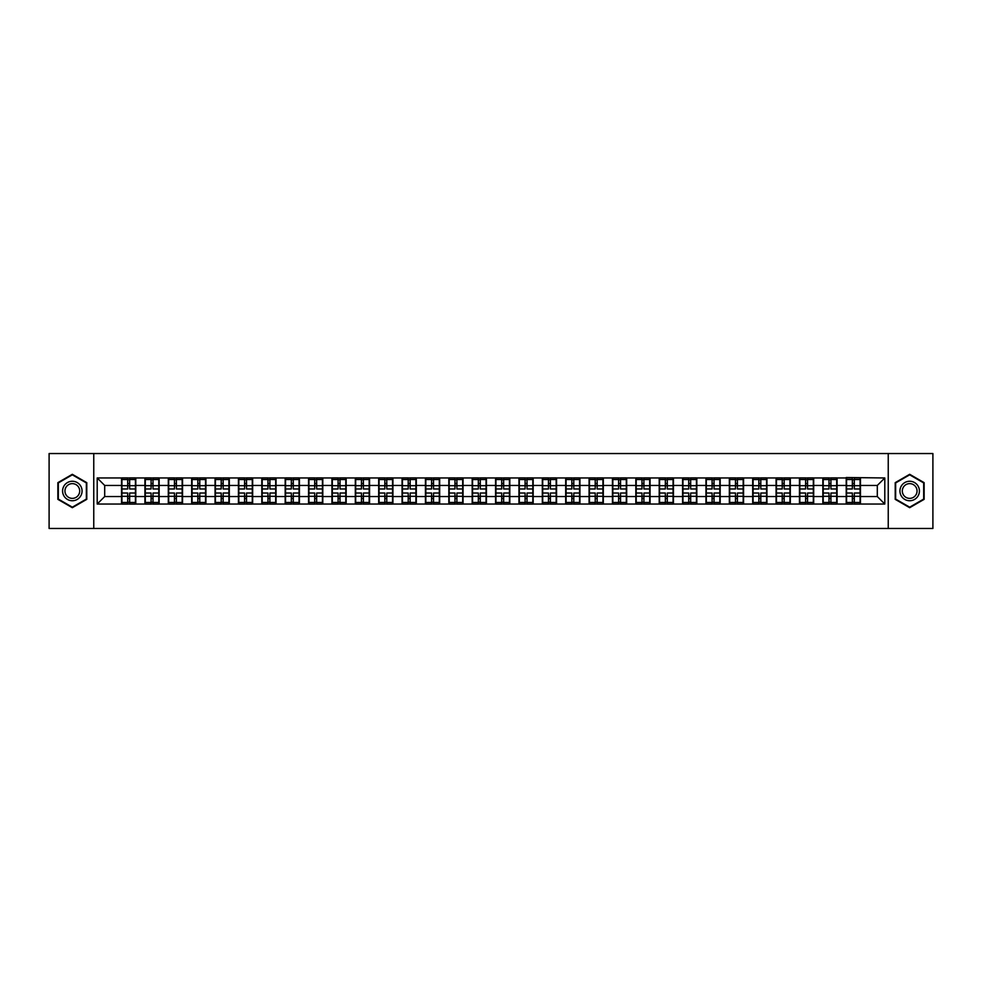 <?xml version="1.0" encoding="UTF-8"?>
<svg xmlns="http://www.w3.org/2000/svg" width="982" height="982" viewBox="0 0 982 982"><rect width="100%" height="100%" fill="white"/><g stroke="black" fill="none" stroke-linecap="round" stroke-linejoin="round"><path stroke-width="1.47" d="M888.244 528.463L932.9 528.463L932.9 453.537L888.244 453.537L888.244 528.463L93.756 528.463L93.756 453.537L49.1 453.537L49.1 528.463L93.756 528.463M888.244 453.537L93.756 453.537M877.307 496.548L877.307 485.452L860.453 485.452L860.453 496.548L877.307 496.548L884.794 504.036L884.794 477.964L846.214 477.51L846.214 485.452L837.069 485.452L837.069 496.548L846.214 496.548L846.214 485.452M884.794 504.036L97.206 504.036L97.206 477.964L121.547 477.964L121.547 485.452L104.693 485.452L104.693 496.548L121.547 496.548L121.547 485.452M846.214 477.964L121.547 477.964M846.214 496.548L846.214 504.036M837.069 496.548L837.069 504.036M837.069 477.964L837.069 485.452M813.697 496.548L822.842 496.548L822.842 485.452L813.697 485.452L813.697 504.036M822.842 496.548L822.842 504.036M822.842 477.964L822.842 485.452M813.697 477.964L813.697 485.452M790.326 496.548L799.458 496.548L799.458 485.452L790.326 485.452L790.326 504.036M799.458 496.548L799.458 504.036M799.458 477.964L799.458 485.452M790.326 477.964L790.326 485.452M766.942 496.548L776.087 496.548L776.087 485.452L766.942 485.452L766.942 504.036M776.087 496.548L776.087 504.036M776.087 477.964L776.087 485.452M766.942 477.964L766.942 485.452M743.57 496.548L752.703 496.548L752.703 485.452L743.57 485.452L743.57 504.036M752.703 496.548L752.703 504.036M752.703 477.964L752.703 485.452M743.57 477.964L743.57 485.452M720.187 496.548L729.331 496.548L729.331 485.452L720.187 485.452L720.187 504.036M729.331 496.548L729.331 504.036M729.331 477.964L729.331 485.452M720.187 477.964L720.187 485.452M696.815 496.548L705.96 496.548L705.96 485.452L696.815 485.452L696.815 504.036M705.96 496.548L705.96 504.036M705.96 477.964L705.96 485.452M696.815 477.964L696.815 485.452M673.443 496.548L682.576 496.548L682.576 485.452L673.443 485.452L673.443 504.036M682.576 496.548L682.576 504.036M682.576 477.964L682.576 485.452M673.443 477.964L673.443 485.452M650.059 496.548L659.204 496.548L659.204 485.452L650.059 485.452L650.059 504.036M659.204 496.548L659.204 504.036M659.204 477.964L659.204 485.452M650.059 477.964L650.059 485.452M626.688 496.548L635.833 496.548L635.833 485.452L626.688 485.452L626.688 504.036M635.833 496.548L635.833 504.036M635.833 477.964L635.833 485.452M626.688 477.964L626.688 485.452M603.316 496.548L612.449 496.548L612.449 485.452L603.316 485.452L603.316 504.036M612.449 496.548L612.449 504.036M612.449 477.964L612.449 485.452M603.316 477.964L603.316 485.452M579.932 496.548L589.077 496.548L589.077 485.452L579.932 485.452L579.932 504.036M589.077 496.548L589.077 504.036M589.077 477.964L589.077 485.452M579.932 477.964L579.932 485.452M556.561 496.548L565.693 496.548L565.693 485.452L556.561 485.452L556.561 504.036M565.693 496.548L565.693 504.036M565.693 477.964L565.693 485.452M556.561 477.964L556.561 485.452M533.177 496.548L542.322 496.548L542.322 485.452L533.177 485.452L533.177 504.036M542.322 496.548L542.322 504.036M542.322 477.964L542.322 485.452M533.177 477.964L533.177 485.452M509.805 496.548L518.95 496.548L518.95 485.452L509.805 485.452L509.805 504.036M518.95 496.548L518.95 504.036M518.95 477.964L518.95 485.452M509.805 477.964L509.805 485.452M486.434 496.548L495.566 496.548L495.566 485.452L486.434 485.452L486.434 504.036M495.566 496.548L495.566 504.036M495.566 477.964L495.566 485.452M486.434 477.964L486.434 485.452M463.05 496.548L472.195 496.548L472.195 485.452L463.05 485.452L463.05 504.036M472.195 496.548L472.195 504.036M472.195 477.964L472.195 485.452M463.05 477.964L463.05 485.452M439.678 496.548L448.823 496.548L448.823 485.452L439.678 485.452L439.678 504.036M448.823 496.548L448.823 504.036M448.823 477.964L448.823 485.452M439.678 477.964L439.678 485.452M416.307 496.548L425.439 496.548L425.439 485.452L416.307 485.452L416.307 504.036M425.439 496.548L425.439 504.036M425.439 477.964L425.439 485.452M416.307 477.964L416.307 485.452M392.923 496.548L402.068 496.548L402.068 485.452L392.923 485.452L392.923 504.036M402.068 496.548L402.068 504.036M402.068 477.964L402.068 485.452M392.923 477.964L392.923 485.452M369.551 496.548L378.684 496.548L378.684 485.452L369.551 485.452L369.551 504.036M378.684 496.548L378.684 504.036M378.684 477.964L378.684 485.452M369.551 477.964L369.551 485.452M346.167 496.548L355.312 496.548L355.312 485.452L346.167 485.452L346.167 504.036M355.312 496.548L355.312 504.036M355.312 477.964L355.312 485.452M346.167 477.964L346.167 485.452M322.796 496.548L331.941 496.548L331.941 485.452L322.796 485.452L322.796 504.036M331.941 496.548L331.941 504.036M331.941 477.964L331.941 485.452M322.796 477.964L322.796 485.452M299.424 496.548L308.557 496.548L308.557 485.452L299.424 485.452L299.424 504.036M308.557 496.548L308.557 504.036M308.557 477.964L308.557 485.452M299.424 477.964L299.424 485.452M276.04 496.548L285.185 496.548L285.185 485.452L276.04 485.452L276.04 504.036M285.185 496.548L285.185 504.036M285.185 477.964L285.185 485.452M276.04 477.964L276.04 485.452M252.669 496.548L261.813 496.548L261.813 485.452L252.669 485.452L252.669 504.036M261.813 496.548L261.813 504.036M261.813 477.964L261.813 485.452M252.669 477.964L252.669 485.452M229.297 496.548L238.43 496.548L238.43 485.452L229.297 485.452L229.297 504.036M238.43 496.548L238.43 504.036M238.43 477.964L238.43 485.452M229.297 477.964L229.297 485.452M205.913 496.548L215.058 496.548L215.058 485.452L205.913 485.452L205.913 504.036M215.058 496.548L215.058 504.036M215.058 477.964L215.058 485.452M205.913 477.964L205.913 485.452M182.542 496.548L191.674 496.548L191.674 485.452L182.542 485.452L182.542 504.036M191.674 496.548L191.674 504.036M191.674 477.964L191.674 485.452M182.542 477.964L182.542 485.452M159.158 496.548L168.303 496.548L168.303 485.452L159.158 485.452L159.158 504.036M168.303 496.548L168.303 504.036M168.303 477.964L168.303 485.452M159.158 477.964L159.158 485.452M135.786 496.548L144.931 496.548L144.931 485.452L135.786 485.452L135.786 504.036M144.931 496.548L144.931 504.036M144.931 477.964L144.931 485.452M135.786 477.964L135.786 485.452M121.547 496.548L121.547 504.036M104.693 496.548L97.206 504.036M97.206 477.964L104.693 485.452M860.453 496.548L860.453 504.036M860.453 477.964L860.453 485.452M884.794 477.964L877.307 485.452M72.324 474.306L57.864 482.653L57.864 499.347L72.324 507.694L86.784 499.347L86.784 482.653L72.324 474.306M895.216 499.347L909.676 507.694L924.136 499.347L924.136 482.653L909.676 474.306L895.216 482.653L895.216 499.347M135.418 493.025L135.418 504.11L129.649 504.11L129.649 493.025L135.418 493.025L135.418 477.89L129.649 477.89L129.649 479.535L135.418 479.535M121.928 485.685L127.697 485.685L127.697 477.89L121.928 477.89L121.928 493.025L127.697 493.025L127.697 504.11L121.928 504.11L121.928 502.465L127.697 502.465M127.697 483.525L129.649 483.525M129.649 479.756L127.697 479.756M127.697 485.697L129.649 485.697M127.697 485.685L127.697 488.975L121.928 488.975M121.928 479.535L127.697 479.535M127.697 496.303L129.649 496.303M127.697 502.244L129.649 502.244M127.697 498.475L129.649 498.475M121.928 493.025L121.928 502.465M129.649 502.465L135.418 502.465M129.649 479.535L129.649 488.975L135.418 488.975M158.789 493.025L158.789 504.11L153.02 504.11L153.02 493.025L158.789 493.025L158.789 477.89L153.02 477.89L153.02 479.535L158.789 479.535M145.299 485.685L151.068 485.685L151.068 477.89L145.299 477.89L145.299 493.025L151.068 493.025L151.068 504.11L145.299 504.11L145.299 502.465L151.068 502.465M151.068 483.525L153.02 483.525M153.02 479.756L151.068 479.756M151.068 485.697L153.02 485.697M151.068 485.685L151.068 488.975L145.299 488.975M145.299 479.535L151.068 479.535M151.068 496.303L153.02 496.303M151.068 502.244L153.02 502.244M151.068 498.475L153.02 498.475M145.299 493.025L145.299 502.465M153.02 502.465L158.789 502.465M153.02 479.535L153.02 488.975L158.789 488.975M182.161 493.025L182.161 504.11L176.392 504.11L176.392 493.025L182.161 493.025L182.161 477.89L176.392 477.89L176.392 479.535L182.161 479.535M168.683 485.685L174.452 485.685L174.452 477.89L168.683 477.89L168.683 493.025L174.452 493.025L174.452 504.11L168.683 504.11L168.683 502.465L174.452 502.465M174.452 483.525L176.392 483.525M176.392 479.756L174.452 479.756M174.452 485.697L176.392 485.697M174.452 485.685L174.452 488.975L168.683 488.975M168.683 479.535L174.452 479.535M174.452 496.303L176.392 496.303M174.452 502.244L176.392 502.244M174.452 498.475L176.392 498.475M168.683 493.025L168.683 502.465M176.392 502.465L182.161 502.465M176.392 479.535L176.392 488.975L182.161 488.975M205.545 493.025L205.545 504.11L199.776 504.11L199.776 493.025L205.545 493.025L205.545 477.89L199.776 477.89L199.776 479.535L205.545 479.535M192.055 485.685L197.824 485.685L197.824 477.89L192.055 477.89L192.055 493.025L197.824 493.025L197.824 504.11L192.055 504.11L192.055 502.465L197.824 502.465M197.824 483.525L199.776 483.525M199.776 479.756L197.824 479.756M197.824 485.697L199.776 485.697M197.824 485.685L197.824 488.975L192.055 488.975M192.055 479.535L197.824 479.535M197.824 496.303L199.776 496.303M197.824 502.244L199.776 502.244M197.824 498.475L199.776 498.475M192.055 493.025L192.055 502.465M199.776 502.465L205.545 502.465M199.776 479.535L199.776 488.975L205.545 488.975M228.916 493.025L228.916 504.11L223.147 504.11L223.147 493.025L228.916 493.025L228.916 477.89L223.147 477.89L223.147 479.535L228.916 479.535M215.426 485.685L221.195 485.685L221.195 477.89L215.426 477.89L215.426 493.025L221.195 493.025L221.195 504.11L215.426 504.11L215.426 502.465L221.195 502.465M221.195 483.525L223.147 483.525M223.147 479.756L221.195 479.756M221.195 485.697L223.147 485.697M221.195 485.685L221.195 488.975L215.426 488.975M215.426 479.535L221.195 479.535M221.195 496.303L223.147 496.303M221.195 502.244L223.147 502.244M221.195 498.475L223.147 498.475M215.426 493.025L215.426 502.465M223.147 502.465L228.916 502.465M223.147 479.535L223.147 488.975L228.916 488.975M252.288 493.025L252.288 504.11L246.519 504.11L246.519 493.025L252.288 493.025L252.288 477.89L246.519 477.89L246.519 479.535L252.288 479.535M238.81 485.685L244.579 485.685L244.579 477.89L238.81 477.89L238.81 493.025L244.579 493.025L244.579 504.11L238.81 504.11L238.81 502.465L244.579 502.465M244.579 483.525L246.519 483.525M246.519 479.756L244.579 479.756M244.579 485.697L246.519 485.697M244.579 485.685L244.579 488.975L238.81 488.975M238.81 479.535L244.579 479.535M244.579 496.303L246.519 496.303M244.579 502.244L246.519 502.244M244.579 498.475L246.519 498.475M238.81 493.025L238.81 502.465M246.519 502.465L252.288 502.465M246.519 479.535L246.519 488.975L252.288 488.975M80.757 486.127A9.734 9.734 0 0 0 67.451 482.567A9.734 9.734 0 0 0 63.891 495.873A9.734 9.734 0 0 0 77.197 499.433A9.734 9.734 0 0 0 80.757 486.127M78.707 487.317A7.377 7.377 0 0 0 68.642 484.617A7.377 7.377 0 0 0 65.941 494.683A7.377 7.377 0 0 0 76.019 497.383A7.377 7.377 0 0 0 78.707 487.317M72.324 507.178L58.319 499.089L58.319 482.911L72.324 474.822L86.342 482.911L86.342 499.089L72.324 507.178M918.109 486.127A9.734 9.734 0 0 0 904.803 482.567A9.734 9.734 0 0 0 901.243 495.873A9.734 9.734 0 0 0 914.549 499.433A9.734 9.734 0 0 0 918.109 486.127M916.059 487.317A7.377 7.377 0 0 0 905.981 484.617A7.377 7.377 0 0 0 903.293 494.683A7.377 7.377 0 0 0 913.358 497.383A7.377 7.377 0 0 0 916.059 487.317M909.676 507.178L895.658 499.089L895.658 482.911L909.676 474.822L923.681 482.911L923.681 499.089L909.676 507.178M275.672 493.025L275.672 504.11L269.903 504.11L269.903 493.025L275.672 493.025L275.672 477.89L269.903 477.89L269.903 479.535L275.672 479.535M262.182 485.685L267.951 485.685L267.951 477.89L262.182 477.89L262.182 493.025L267.951 493.025L267.951 504.11L262.182 504.11L262.182 502.465L267.951 502.465M267.951 483.525L269.903 483.525M269.903 479.756L267.951 479.756M267.951 485.697L269.903 485.697M267.951 485.685L267.951 488.975L262.182 488.975M262.182 479.535L267.951 479.535M267.951 496.303L269.903 496.303M267.951 502.244L269.903 502.244M267.951 498.475L269.903 498.475M262.182 493.025L262.182 502.465M269.903 502.465L275.672 502.465M269.903 479.535L269.903 488.975L275.672 488.975M299.044 493.025L299.044 504.11L293.274 504.11L293.274 493.025L299.044 493.025L299.044 477.89L293.274 477.89L293.274 479.535L299.044 479.535M285.553 485.685L291.323 485.685L291.323 477.89L285.553 477.89L285.553 493.025L291.323 493.025L291.323 504.11L285.553 504.11L285.553 502.465L291.323 502.465M291.323 483.525L293.274 483.525M293.274 479.756L291.323 479.756M291.323 485.697L293.274 485.697M291.323 485.685L291.323 488.975L285.553 488.975M285.553 479.535L291.323 479.535M291.323 496.303L293.274 496.303M291.323 502.244L293.274 502.244M291.323 498.475L293.274 498.475M285.553 493.025L285.553 502.465M293.274 502.465L299.044 502.465M293.274 479.535L293.274 488.975L299.044 488.975M322.427 493.025L322.427 504.11L316.658 504.11L316.658 493.025L322.427 493.025L322.427 477.89L316.658 477.89L316.658 479.535L322.427 479.535M308.937 485.685L314.706 485.685L314.706 477.89L308.937 477.89L308.937 493.025L314.706 493.025L314.706 504.11L308.937 504.11L308.937 502.465L314.706 502.465M314.706 483.525L316.658 483.525M316.658 479.756L314.706 479.756M314.706 485.697L316.658 485.697M314.706 485.685L314.706 488.975L308.937 488.975M308.937 479.535L314.706 479.535M314.706 496.303L316.658 496.303M314.706 502.244L316.658 502.244M314.706 498.475L316.658 498.475M308.937 493.025L308.937 502.465M316.658 502.465L322.427 502.465M316.658 479.535L316.658 488.975L322.427 488.975M345.799 493.025L345.799 504.11L340.03 504.11L340.03 493.025L345.799 493.025L345.799 477.89L340.03 477.89L340.03 479.535L345.799 479.535M332.309 485.685L338.078 485.685L338.078 477.89L332.309 477.89L332.309 493.025L338.078 493.025L338.078 504.11L332.309 504.11L332.309 502.465L338.078 502.465M338.078 483.525L340.03 483.525M340.03 479.756L338.078 479.756M338.078 485.697L340.03 485.697M338.078 485.685L338.078 488.975L332.309 488.975M332.309 479.535L338.078 479.535M338.078 496.303L340.03 496.303M338.078 502.244L340.03 502.244M338.078 498.475L340.03 498.475M332.309 493.025L332.309 502.465M340.03 502.465L345.799 502.465M340.03 479.535L340.03 488.975L345.799 488.975M369.171 493.025L369.171 504.11L363.401 504.11L363.401 493.025L369.171 493.025L369.171 477.89L363.401 477.89L363.401 479.535L369.171 479.535M355.693 485.685L361.462 485.685L361.462 477.89L355.693 477.89L355.693 493.025L361.462 493.025L361.462 504.11L355.693 504.11L355.693 502.465L361.462 502.465M361.462 483.525L363.401 483.525M363.401 479.756L361.462 479.756M361.462 485.697L363.401 485.697M361.462 485.685L361.462 488.975L355.693 488.975M355.693 479.535L361.462 479.535M361.462 496.303L363.401 496.303M361.462 502.244L363.401 502.244M361.462 498.475L363.401 498.475M355.693 493.025L355.693 502.465M363.401 502.465L369.171 502.465M363.401 479.535L363.401 488.975L369.171 488.975M392.555 493.025L392.555 504.11L386.785 504.11L386.785 493.025L392.555 493.025L392.555 477.89L386.785 477.89L386.785 479.535L392.555 479.535M379.064 485.685L384.834 485.685L384.834 477.89L379.064 477.89L379.064 493.025L384.834 493.025L384.834 504.11L379.064 504.11L379.064 502.465L384.834 502.465M384.834 483.525L386.785 483.525M386.785 479.756L384.834 479.756M384.834 485.697L386.785 485.697M384.834 485.685L384.834 488.975L379.064 488.975M379.064 479.535L384.834 479.535M384.834 496.303L386.785 496.303M384.834 502.244L386.785 502.244M384.834 498.475L386.785 498.475M379.064 493.025L379.064 502.465M386.785 502.465L392.555 502.465M386.785 479.535L386.785 488.975L392.555 488.975M415.926 493.025L415.926 504.11L410.157 504.11L410.157 493.025L415.926 493.025L415.926 477.89L410.157 477.89L410.157 479.535L415.926 479.535M402.436 485.685L408.205 485.685L408.205 477.89L402.436 477.89L402.436 493.025L408.205 493.025L408.205 504.11L402.436 504.11L402.436 502.465L408.205 502.465M408.205 483.525L410.157 483.525M410.157 479.756L408.205 479.756M408.205 485.697L410.157 485.697M408.205 485.685L408.205 488.975L402.436 488.975M402.436 479.535L408.205 479.535M408.205 496.303L410.157 496.303M408.205 502.244L410.157 502.244M408.205 498.475L410.157 498.475M402.436 493.025L402.436 502.465M410.157 502.465L415.926 502.465M410.157 479.535L410.157 488.975L415.926 488.975M439.298 493.025L439.298 504.11L433.528 504.11L433.528 493.025L439.298 493.025L439.298 477.89L433.528 477.89L433.528 479.535L439.298 479.535M425.82 485.685L431.589 485.685L431.589 477.89L425.82 477.89L425.82 493.025L431.589 493.025L431.589 504.11L425.82 504.11L425.82 502.465L431.589 502.465M431.589 483.525L433.528 483.525M433.528 479.756L431.589 479.756M431.589 485.697L433.528 485.697M431.589 485.685L431.589 488.975L425.82 488.975M425.82 479.535L431.589 479.535M431.589 496.303L433.528 496.303M431.589 502.244L433.528 502.244M431.589 498.475L433.528 498.475M425.82 493.025L425.82 502.465M433.528 502.465L439.298 502.465M433.528 479.535L433.528 488.975L439.298 488.975M462.682 493.025L462.682 504.11L456.912 504.11L456.912 493.025L462.682 493.025L462.682 477.89L456.912 477.89L456.912 479.535L462.682 479.535M449.191 485.685L454.961 485.685L454.961 477.89L449.191 477.89L449.191 493.025L454.961 493.025L454.961 504.11L449.191 504.11L449.191 502.465L454.961 502.465M454.961 483.525L456.912 483.525M456.912 479.756L454.961 479.756M454.961 485.697L456.912 485.697M454.961 485.685L454.961 488.975L449.191 488.975M449.191 479.535L454.961 479.535M454.961 496.303L456.912 496.303M454.961 502.244L456.912 502.244M454.961 498.475L456.912 498.475M449.191 493.025L449.191 502.465M456.912 502.465L462.682 502.465M456.912 479.535L456.912 488.975L462.682 488.975M486.053 493.025L486.053 504.11L480.284 504.11L480.284 493.025L486.053 493.025L486.053 477.89L480.284 477.89L480.284 479.535L486.053 479.535M472.563 485.685L478.332 485.685L478.332 477.89L472.563 477.89L472.563 493.025L478.332 493.025L478.332 504.11L472.563 504.11L472.563 502.465L478.332 502.465M478.332 483.525L480.284 483.525M480.284 479.756L478.332 479.756M478.332 485.697L480.284 485.697M478.332 485.685L478.332 488.975L472.563 488.975M472.563 479.535L478.332 479.535M478.332 496.303L480.284 496.303M478.332 502.244L480.284 502.244M478.332 498.475L480.284 498.475M472.563 493.025L472.563 502.465M480.284 502.465L486.053 502.465M480.284 479.535L480.284 488.975L486.053 488.975M509.437 493.025L509.437 504.11L503.668 504.11L503.668 493.025L509.437 493.025L509.437 477.89L503.668 477.89L503.668 479.535L509.437 479.535M495.947 485.685L501.716 485.685L501.716 477.89L495.947 477.89L495.947 493.025L501.716 493.025L501.716 504.11L495.947 504.11L495.947 502.465L501.716 502.465M501.716 483.525L503.668 483.525M503.668 479.756L501.716 479.756M501.716 485.697L503.668 485.697M501.716 485.685L501.716 488.975L495.947 488.975M495.947 479.535L501.716 479.535M501.716 496.303L503.668 496.303M501.716 502.244L503.668 502.244M501.716 498.475L503.668 498.475M495.947 493.025L495.947 502.465M503.668 502.465L509.437 502.465M503.668 479.535L503.668 488.975L509.437 488.975M532.809 493.025L532.809 504.11L527.039 504.11L527.039 493.025L532.809 493.025L532.809 477.89L527.039 477.89L527.039 479.535L532.809 479.535M519.318 485.685L525.088 485.685L525.088 477.89L519.318 477.89L519.318 493.025L525.088 493.025L525.088 504.11L519.318 504.11L519.318 502.465L525.088 502.465M525.088 483.525L527.039 483.525M527.039 479.756L525.088 479.756M525.088 485.697L527.039 485.697M525.088 485.685L525.088 488.975L519.318 488.975M519.318 479.535L525.088 479.535M525.088 496.303L527.039 496.303M525.088 502.244L527.039 502.244M525.088 498.475L527.039 498.475M519.318 493.025L519.318 502.465M527.039 502.465L532.809 502.465M527.039 479.535L527.039 488.975L532.809 488.975M556.18 493.025L556.18 504.11L550.411 504.11L550.411 493.025L556.18 493.025L556.18 477.89L550.411 477.89L550.411 479.535L556.18 479.535M542.702 485.685L548.472 485.685L548.472 477.89L542.702 477.89L542.702 493.025L548.472 493.025L548.472 504.11L542.702 504.11L542.702 502.465L548.472 502.465M548.472 483.525L550.411 483.525M550.411 479.756L548.472 479.756M548.472 485.697L550.411 485.697M548.472 485.685L548.472 488.975L542.702 488.975M542.702 479.535L548.472 479.535M548.472 496.303L550.411 496.303M548.472 502.244L550.411 502.244M548.472 498.475L550.411 498.475M542.702 493.025L542.702 502.465M550.411 502.465L556.18 502.465M550.411 479.535L550.411 488.975L556.18 488.975M579.564 493.025L579.564 504.11L573.795 504.11L573.795 493.025L579.564 493.025L579.564 477.89L573.795 477.89L573.795 479.535L579.564 479.535M566.074 485.685L571.843 485.685L571.843 477.89L566.074 477.89L566.074 493.025L571.843 493.025L571.843 504.11L566.074 504.11L566.074 502.465L571.843 502.465M571.843 483.525L573.795 483.525M573.795 479.756L571.843 479.756M571.843 485.697L573.795 485.697M571.843 485.685L571.843 488.975L566.074 488.975M566.074 479.535L571.843 479.535M571.843 496.303L573.795 496.303M571.843 502.244L573.795 502.244M571.843 498.475L573.795 498.475M566.074 493.025L566.074 502.465M573.795 502.465L579.564 502.465M573.795 479.535L573.795 488.975L579.564 488.975M602.936 493.025L602.936 504.11L597.166 504.11L597.166 493.025L602.936 493.025L602.936 477.89L597.166 477.89L597.166 479.535L602.936 479.535M589.446 485.685L595.215 485.685L595.215 477.89L589.446 477.89L589.446 493.025L595.215 493.025L595.215 504.11L589.446 504.11L589.446 502.465L595.215 502.465M595.215 483.525L597.166 483.525M597.166 479.756L595.215 479.756M595.215 485.697L597.166 485.697M595.215 485.685L595.215 488.975L589.446 488.975M589.446 479.535L595.215 479.535M595.215 496.303L597.166 496.303M595.215 502.244L597.166 502.244M595.215 498.475L597.166 498.475M589.446 493.025L589.446 502.465M597.166 502.465L602.936 502.465M597.166 479.535L597.166 488.975L602.936 488.975M626.307 493.025L626.307 504.11L620.538 504.11L620.538 493.025L626.307 493.025L626.307 477.89L620.538 477.89L620.538 479.535L626.307 479.535M612.829 485.685L618.599 485.685L618.599 477.89L612.829 477.89L612.829 493.025L618.599 493.025L618.599 504.11L612.829 504.11L612.829 502.465L618.599 502.465M618.599 483.525L620.538 483.525M620.538 479.756L618.599 479.756M618.599 485.697L620.538 485.697M618.599 485.685L618.599 488.975L612.829 488.975M612.829 479.535L618.599 479.535M618.599 496.303L620.538 496.303M618.599 502.244L620.538 502.244M618.599 498.475L620.538 498.475M612.829 493.025L612.829 502.465M620.538 502.465L626.307 502.465M620.538 479.535L620.538 488.975L626.307 488.975M649.691 493.025L649.691 504.11L643.922 504.11L643.922 493.025L649.691 493.025L649.691 477.89L643.922 477.89L643.922 479.535L649.691 479.535M636.201 485.685L641.97 485.685L641.97 477.89L636.201 477.89L636.201 493.025L641.97 493.025L641.97 504.11L636.201 504.11L636.201 502.465L641.97 502.465M641.97 483.525L643.922 483.525M643.922 479.756L641.97 479.756M641.97 485.697L643.922 485.697M641.97 485.685L641.97 488.975L636.201 488.975M636.201 479.535L641.97 479.535M641.97 496.303L643.922 496.303M641.97 502.244L643.922 502.244M641.97 498.475L643.922 498.475M636.201 493.025L636.201 502.465M643.922 502.465L649.691 502.465M643.922 479.535L643.922 488.975L649.691 488.975M673.063 493.025L673.063 504.11L667.294 504.11L667.294 493.025L673.063 493.025L673.063 477.89L667.294 477.89L667.294 479.535L673.063 479.535M659.573 485.685L665.342 485.685L665.342 477.89L659.573 477.89L659.573 493.025L665.342 493.025L665.342 504.11L659.573 504.11L659.573 502.465L665.342 502.465M665.342 483.525L667.294 483.525M667.294 479.756L665.342 479.756M665.342 485.697L667.294 485.697M665.342 485.685L665.342 488.975L659.573 488.975M659.573 479.535L665.342 479.535M665.342 496.303L667.294 496.303M665.342 502.244L667.294 502.244M665.342 498.475L667.294 498.475M659.573 493.025L659.573 502.465M667.294 502.465L673.063 502.465M667.294 479.535L667.294 488.975L673.063 488.975M696.447 493.025L696.447 504.11L690.677 504.11L690.677 493.025L696.447 493.025L696.447 477.89L690.677 477.89L690.677 479.535L696.447 479.535M682.956 485.685L688.726 485.685L688.726 477.89L682.956 477.89L682.956 493.025L688.726 493.025L688.726 504.11L682.956 504.11L682.956 502.465L688.726 502.465M688.726 483.525L690.677 483.525M690.677 479.756L688.726 479.756M688.726 485.697L690.677 485.697M688.726 485.685L688.726 488.975L682.956 488.975M682.956 479.535L688.726 479.535M688.726 496.303L690.677 496.303M688.726 502.244L690.677 502.244M688.726 498.475L690.677 498.475M682.956 493.025L682.956 502.465M690.677 502.465L696.447 502.465M690.677 479.535L690.677 488.975L696.447 488.975M719.818 493.025L719.818 504.11L714.049 504.11L714.049 493.025L719.818 493.025L719.818 477.89L714.049 477.89L714.049 479.535L719.818 479.535M706.328 485.685L712.097 485.685L712.097 477.89L706.328 477.89L706.328 493.025L712.097 493.025L712.097 504.11L706.328 504.11L706.328 502.465L712.097 502.465M712.097 483.525L714.049 483.525M714.049 479.756L712.097 479.756M712.097 485.697L714.049 485.697M712.097 485.685L712.097 488.975L706.328 488.975M706.328 479.535L712.097 479.535M712.097 496.303L714.049 496.303M712.097 502.244L714.049 502.244M712.097 498.475L714.049 498.475M706.328 493.025L706.328 502.465M714.049 502.465L719.818 502.465M714.049 479.535L714.049 488.975L719.818 488.975M743.19 493.025L743.19 504.11L737.421 504.11L737.421 493.025L743.19 493.025L743.19 477.89L737.421 477.89L737.421 479.535L743.19 479.535M729.712 485.685L735.481 485.685L735.481 477.89L729.712 477.89L729.712 493.025L735.481 493.025L735.481 504.11L729.712 504.11L729.712 502.465L735.481 502.465M735.481 483.525L737.421 483.525M737.421 479.756L735.481 479.756M735.481 485.697L737.421 485.697M735.481 485.685L735.481 488.975L729.712 488.975M729.712 479.535L735.481 479.535M735.481 496.303L737.421 496.303M735.481 502.244L737.421 502.244M735.481 498.475L737.421 498.475M729.712 493.025L729.712 502.465M737.421 502.465L743.19 502.465M737.421 479.535L737.421 488.975L743.19 488.975M766.574 493.025L766.574 504.11L760.804 504.11L760.804 493.025L766.574 493.025L766.574 477.89L760.804 477.89L760.804 479.535L766.574 479.535M753.084 485.685L758.853 485.685L758.853 477.89L753.084 477.89L753.084 493.025L758.853 493.025L758.853 504.11L753.084 504.11L753.084 502.465L758.853 502.465M758.853 483.525L760.804 483.525M760.804 479.756L758.853 479.756M758.853 485.697L760.804 485.697M758.853 485.685L758.853 488.975L753.084 488.975M753.084 479.535L758.853 479.535M758.853 496.303L760.804 496.303M758.853 502.244L760.804 502.244M758.853 498.475L760.804 498.475M753.084 493.025L753.084 502.465M760.804 502.465L766.574 502.465M760.804 479.535L760.804 488.975L766.574 488.975M789.945 493.025L789.945 504.11L784.176 504.11L784.176 493.025L789.945 493.025L789.945 477.89L784.176 477.89L784.176 479.535L789.945 479.535M776.455 485.685L782.224 485.685L782.224 477.89L776.455 477.89L776.455 493.025L782.224 493.025L782.224 504.11L776.455 504.11L776.455 502.465L782.224 502.465M782.224 483.525L784.176 483.525M784.176 479.756L782.224 479.756M782.224 485.697L784.176 485.697M782.224 485.685L782.224 488.975L776.455 488.975M776.455 479.535L782.224 479.535M782.224 496.303L784.176 496.303M782.224 502.244L784.176 502.244M782.224 498.475L784.176 498.475M776.455 493.025L776.455 502.465M784.176 502.465L789.945 502.465M784.176 479.535L784.176 488.975L789.945 488.975M813.317 493.025L813.317 504.11L807.548 504.11L807.548 493.025L813.317 493.025L813.317 477.89L807.548 477.89L807.548 479.535L813.317 479.535M799.839 485.685L805.608 485.685L805.608 477.89L799.839 477.89L799.839 493.025L805.608 493.025L805.608 504.11L799.839 504.11L799.839 502.465L805.608 502.465M805.608 483.525L807.548 483.525M807.548 479.756L805.608 479.756M805.608 485.697L807.548 485.697M805.608 485.685L805.608 488.975L799.839 488.975M799.839 479.535L805.608 479.535M805.608 496.303L807.548 496.303M805.608 502.244L807.548 502.244M805.608 498.475L807.548 498.475M799.839 493.025L799.839 502.465M807.548 502.465L813.317 502.465M807.548 479.535L807.548 488.975L813.317 488.975M836.701 493.025L836.701 504.11L830.932 504.11L830.932 493.025L836.701 493.025L836.701 477.89L830.932 477.89L830.932 479.535L836.701 479.535M823.211 485.685L828.98 485.685L828.98 477.89L823.211 477.89L823.211 493.025L828.98 493.025L828.98 504.11L823.211 504.11L823.211 502.465L828.98 502.465M828.98 483.525L830.932 483.525M830.932 479.756L828.98 479.756M828.98 485.697L830.932 485.697M828.98 485.685L828.98 488.975L823.211 488.975M823.211 479.535L828.98 479.535M828.98 496.303L830.932 496.303M828.98 502.244L830.932 502.244M828.98 498.475L830.932 498.475M823.211 493.025L823.211 502.465M830.932 502.465L836.701 502.465M830.932 479.535L830.932 488.975L836.701 488.975M860.072 493.025L860.072 504.11L854.303 504.11L854.303 493.025L860.072 493.025L860.072 477.89L854.303 477.89L854.303 479.535L860.072 479.535M846.582 485.685L852.351 485.685L852.351 477.89L846.582 477.89L846.582 493.025L852.351 493.025L852.351 504.11L846.582 504.11L846.582 502.465L852.351 502.465M852.351 483.525L854.303 483.525M854.303 479.756L852.351 479.756M852.351 485.697L854.303 485.697M852.351 485.685L852.351 488.975L846.582 488.975M846.582 479.535L852.351 479.535M852.351 496.303L854.303 496.303M852.351 502.244L854.303 502.244M852.351 498.475L854.303 498.475M846.582 493.025L846.582 502.465M854.303 502.465L860.072 502.465M854.303 479.535L854.303 488.975L860.072 488.975M121.928 496.315L127.697 496.315M129.649 496.315L135.418 496.315M129.649 485.685L135.418 485.685M145.299 496.315L151.068 496.315M153.02 496.315L158.789 496.315M153.02 485.685L158.789 485.685M168.683 496.315L174.452 496.315M176.392 496.315L182.161 496.315M176.392 485.685L182.161 485.685M192.055 496.315L197.824 496.315M199.776 496.315L205.545 496.315M199.776 485.685L205.545 485.685M215.426 496.315L221.195 496.315M223.147 496.315L228.916 496.315M223.147 485.685L228.916 485.685M238.81 496.315L244.579 496.315M246.519 496.315L252.288 496.315M246.519 485.685L252.288 485.685M262.182 496.315L267.951 496.315M269.903 496.315L275.672 496.315M269.903 485.685L275.672 485.685M285.553 496.315L291.323 496.315M293.274 496.315L299.044 496.315M293.274 485.685L299.044 485.685M308.937 496.315L314.706 496.315M316.658 496.315L322.427 496.315M316.658 485.685L322.427 485.685M332.309 496.315L338.078 496.315M340.03 496.315L345.799 496.315M340.03 485.685L345.799 485.685M355.693 496.315L361.462 496.315M363.401 496.315L369.171 496.315M363.401 485.685L369.171 485.685M379.064 496.315L384.834 496.315M386.785 496.315L392.555 496.315M386.785 485.685L392.555 485.685M402.436 496.315L408.205 496.315M410.157 496.315L415.926 496.315M410.157 485.685L415.926 485.685M425.82 496.315L431.589 496.315M433.528 496.315L439.298 496.315M433.528 485.685L439.298 485.685M449.191 496.315L454.961 496.315M456.912 496.315L462.682 496.315M456.912 485.685L462.682 485.685M472.563 496.315L478.332 496.315M480.284 496.315L486.053 496.315M480.284 485.685L486.053 485.685M495.947 496.315L501.716 496.315M503.668 496.315L509.437 496.315M503.668 485.685L509.437 485.685M519.318 496.315L525.088 496.315M527.039 496.315L532.809 496.315M527.039 485.685L532.809 485.685M542.702 496.315L548.472 496.315M550.411 496.315L556.18 496.315M550.411 485.685L556.18 485.685M566.074 496.315L571.843 496.315M573.795 496.315L579.564 496.315M573.795 485.685L579.564 485.685M589.446 496.315L595.215 496.315M597.166 496.315L602.936 496.315M597.166 485.685L602.936 485.685M612.829 496.315L618.599 496.315M620.538 496.315L626.307 496.315M620.538 485.685L626.307 485.685M636.201 496.315L641.97 496.315M643.922 496.315L649.691 496.315M643.922 485.685L649.691 485.685M659.573 496.315L665.342 496.315M667.294 496.315L673.063 496.315M667.294 485.685L673.063 485.685M682.956 496.315L688.726 496.315M690.677 496.315L696.447 496.315M690.677 485.685L696.447 485.685M706.328 496.315L712.097 496.315M714.049 496.315L719.818 496.315M714.049 485.685L719.818 485.685M729.712 496.315L735.481 496.315M737.421 496.315L743.19 496.315M737.421 485.685L743.19 485.685M753.084 496.315L758.853 496.315M760.804 496.315L766.574 496.315M760.804 485.685L766.574 485.685M776.455 496.315L782.224 496.315M784.176 496.315L789.945 496.315M784.176 485.685L789.945 485.685M799.839 496.315L805.608 496.315M807.548 496.315L813.317 496.315M807.548 485.685L813.317 485.685M823.211 496.315L828.98 496.315M830.932 496.315L836.701 496.315M830.932 485.685L836.701 485.685M846.582 496.315L852.351 496.315M854.303 496.315L860.072 496.315M854.303 485.685L860.072 485.685"/></g></svg>
